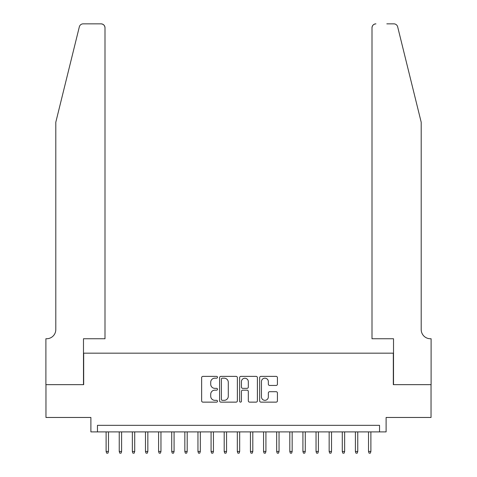 <?xml version="1.0" encoding="UTF-8"?>
<svg xmlns="http://www.w3.org/2000/svg" width="477" height="477" viewBox="0 0 477 477"><rect width="100%" height="100%" fill="white"/><g stroke="black" fill="none" stroke-linecap="round" stroke-linejoin="round"><path stroke-width="0.72" d="M217.506 377.277A0.9 0.9 0 0 0 216.606 376.377L202.922 376.377A1.288 1.288 0 0 0 201.634 377.665L201.634 400.847A1.288 1.288 0 0 0 202.922 402.135L216.606 402.135A0.9 0.9 0 0 0 217.506 401.229A0.9 0.9 0 0 0 216.606 400.328L214.835 400.328A4.12 4.12 0 0 1 210.715 396.208L210.715 394.276A4.12 4.12 0 0 1 214.835 390.156L216.606 390.156A0.9 0.9 0 0 0 217.506 389.256A0.9 0.9 0 0 0 216.606 388.35L214.835 388.35A4.12 4.12 0 0 1 210.715 384.229L210.715 382.298A4.12 4.12 0 0 1 214.835 378.178L216.606 378.178A0.9 0.9 0 0 0 217.506 377.277M276.135 385.452A1.288 1.288 0 0 0 277.423 384.164L277.423 377.665A1.288 1.288 0 0 0 276.135 376.377L260.943 376.377A1.288 1.288 0 0 0 259.655 377.665L259.655 400.847A1.288 1.288 0 0 0 260.943 402.135L276.135 402.135A1.288 1.288 0 0 0 277.423 400.847L277.423 392.988A1.288 1.288 0 0 0 276.135 391.7L269.636 391.7A1.288 1.288 0 0 0 268.348 392.988L268.348 396.882A3.446 3.446 0 0 1 264.902 400.328A3.446 3.446 0 0 1 261.456 396.882L261.456 381.624A3.446 3.446 0 0 1 264.902 378.178A3.446 3.446 0 0 1 268.348 381.624L268.348 384.164A1.288 1.288 0 0 0 269.636 385.452L276.135 385.452M379.543 431.894L386.108 431.894L386.108 417.464L431.041 417.464L431.041 384.659L393.322 384.659L393.322 353.171L83.678 353.171L83.678 384.659L45.959 384.659L45.959 417.464L90.892 417.464L90.892 431.894L379.543 431.894L379.543 425.335L97.457 425.335L97.457 431.894M237.373 377.665A1.288 1.288 0 0 0 236.085 376.377L220.887 376.377A1.288 1.288 0 0 0 219.599 377.665L219.599 400.847A1.288 1.288 0 0 0 220.887 402.135L236.085 402.135A1.288 1.288 0 0 0 237.373 400.847L237.373 377.665M240.915 376.377L256.113 376.377A1.288 1.288 0 0 1 257.401 377.665L257.401 400.847A1.288 1.288 0 0 1 256.113 402.135L249.608 402.135A1.288 1.288 0 0 1 248.32 400.847L248.32 391.444A1.288 1.288 0 0 0 247.032 390.156L242.715 390.156A1.288 1.288 0 0 0 241.428 391.444L241.428 401.229A0.9 0.9 0 0 1 240.527 402.135A0.9 0.9 0 0 1 239.627 401.229L239.627 377.665A1.288 1.288 0 0 1 240.915 376.377M222.306 378.178A0.9 0.9 0 0 0 221.406 379.078L221.406 399.428A0.9 0.9 0 0 0 222.306 400.328L224.172 400.328A4.12 4.12 0 0 0 228.292 396.208L228.292 382.298A4.12 4.12 0 0 0 224.172 378.178L222.306 378.178M248.32 381.689A3.446 3.446 0 0 0 244.874 378.243A3.446 3.446 0 0 0 241.428 381.689L241.428 387.062A1.288 1.288 0 0 0 242.715 388.35L247.032 388.35A1.288 1.288 0 0 0 248.32 387.062L248.32 381.689M108.476 451.445L107.951 453.15L106.639 453.15L106.115 451.445L108.476 451.445L108.476 431.894M106.115 451.445L106.115 431.894M79.331 26.843C80.333 24.685 80.333 24.685 79.331 26.843L55.797 122.255L55.797 329.553A9.182 9.182 0 0 1 46.615 338.742L45.893 338.742L45.893 384.659L83.481 384.659L83.481 338.742L105 338.742L105 27.785A3.935 3.935 0 0 0 101.064 23.85L83.153 23.85A3.935 3.935 0 0 0 79.331 26.843M90.171 23.85L101.064 23.85C103.437 24.1 104.749 25.412 105 27.785L105 338.742M55.797 329.553A9.182 9.182 0 0 1 46.615 338.742M413.988 92.997L397.669 26.843C396.667 24.685 396.667 24.685 397.669 26.843C396.667 24.685 396.667 24.685 397.669 26.843L421.203 122.255L421.203 329.553A9.182 9.182 0 0 0 430.385 338.742L431.107 338.742L431.107 384.659L393.519 384.659L393.519 338.742L372 338.742L372 27.785L372 338.742M386.829 23.85L393.847 23.85A3.935 3.935 0 0 1 397.669 26.843M375.936 23.85A3.935 3.935 0 0 0 372 27.785C372.251 25.412 373.563 24.1 375.936 23.85M421.203 329.553A9.182 9.182 0 0 0 430.385 338.742M121.599 451.445L121.075 453.15L119.763 453.15L119.238 451.445L121.599 451.445L121.599 431.894M119.238 451.445L119.238 431.894M134.717 451.445L134.192 453.15L132.88 453.15L132.356 451.445L134.717 451.445L134.717 431.894M132.356 451.445L132.356 431.894M147.84 451.445L147.315 453.15L146.004 453.15L145.479 451.445L147.84 451.445L147.84 431.894M145.479 451.445L145.479 431.894M160.958 451.445L160.433 453.15L159.121 453.15L158.597 451.445L160.958 451.445L160.958 431.894M158.597 451.445L158.597 431.894M174.081 451.445L173.556 453.15L172.245 453.15L171.72 451.445L174.081 451.445L174.081 431.894M171.72 451.445L171.72 431.894M187.199 451.445L186.674 453.15L185.362 453.15L184.837 451.445L187.199 451.445L187.199 431.894M184.837 451.445L184.837 431.894M200.322 451.445L199.797 453.15L198.486 453.15L197.955 451.445L200.322 451.445L200.322 431.894M197.955 451.445L197.955 431.894M213.44 451.445L212.915 453.15L211.603 453.15L211.078 451.445L213.44 451.445L213.44 431.894M211.078 451.445L211.078 431.894M226.563 451.445L226.038 453.15L224.721 453.15L224.196 451.445L226.563 451.445L226.563 431.894M224.196 451.445L224.196 431.894M239.681 451.445L239.156 453.15L237.844 453.15L237.319 451.445L239.681 451.445L239.681 431.894M237.319 451.445L237.319 431.894M252.804 451.445L252.279 453.15L250.962 453.15L250.437 451.445L252.804 451.445L252.804 431.894M250.437 451.445L250.437 431.894M265.922 451.445L265.397 453.15L264.085 453.15L263.56 451.445L265.922 451.445L265.922 431.894M263.56 451.445L263.56 431.894M279.045 451.445L278.514 453.15L277.203 453.15L276.678 451.445L279.045 451.445L279.045 431.894M276.678 451.445L276.678 431.894M292.162 451.445L291.638 453.15L290.326 453.15L289.801 451.445L292.162 451.445L292.162 431.894M289.801 451.445L289.801 431.894M305.28 451.445L304.755 453.15L303.444 453.15L302.919 451.445L305.28 451.445L305.28 431.894M302.919 451.445L302.919 431.894M318.403 451.445L317.879 453.15L316.567 453.15L316.042 451.445L318.403 451.445L318.403 431.894M316.042 451.445L316.042 431.894M331.521 451.445L330.996 453.15L329.685 453.15L329.16 451.445L331.521 451.445L331.521 431.894M329.16 451.445L329.16 431.894M344.644 451.445L344.12 453.15L342.808 453.15L342.283 451.445L344.644 451.445L344.644 431.894M342.283 451.445L342.283 431.894M357.762 451.445L357.237 453.15L355.925 453.15L355.401 451.445L357.762 451.445L357.762 431.894M355.401 451.445L355.401 431.894M370.885 451.445L370.361 453.15L369.049 453.15L368.524 451.445L370.885 451.445L370.885 431.894M368.524 451.445L368.524 431.894"/></g></svg>
